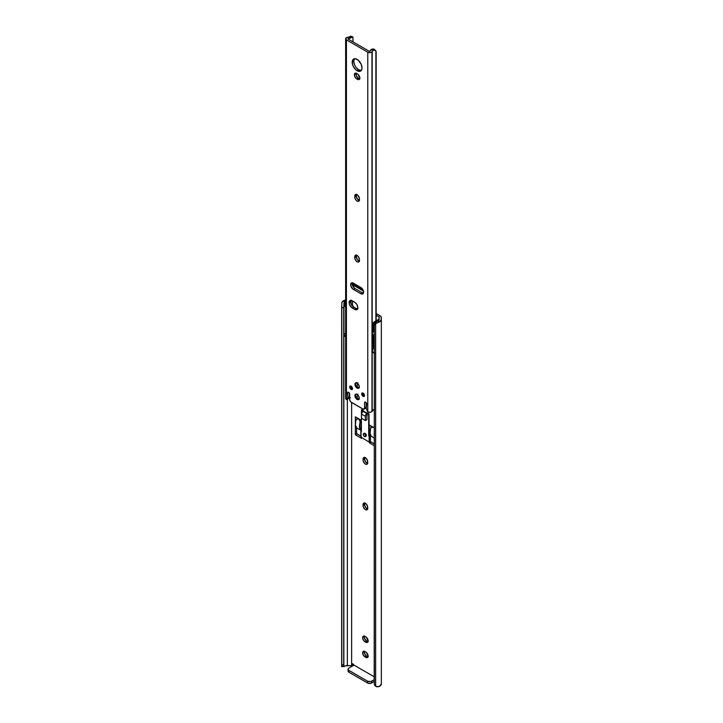 <?xml version="1.0" encoding="UTF-8"?>
<svg xmlns="http://www.w3.org/2000/svg" width="723" height="723" viewBox="0 0 723 723"><rect width="100%" height="100%" fill="white"/><g stroke="black" fill="none" stroke-linecap="round" stroke-linejoin="round"><path stroke-width="1.08" d="M364.365 635.879L364.582 638.526L366.525 640.84L364.97 641.735A3.299 1.898 60 0 1 362.819 638.834A3.299 1.898 60 0 1 363.326 636.195A3.299 1.898 60 0 1 364.97 636.357L365.793 636.836A3.299 1.898 60 0 1 368.124 640.867L367.094 642.512L364.519 641.418L362.819 638.834L363.027 636.43L364.076 636.05L366.254 637.153L368.124 640.867A3.299 1.898 60 0 1 367.447 642.376A3.299 1.898 60 0 1 365.793 642.214L367.347 641.319L368.242 641.626M364.365 651.062L364.582 653.709L366.525 656.023L364.97 656.918A3.299 1.898 60 0 1 362.819 654.017A3.299 1.898 60 0 1 363.326 651.378A3.299 1.898 60 0 1 364.97 651.54L365.793 652.019A3.299 1.898 60 0 1 368.124 656.05L367.094 657.695L364.519 656.611L362.819 654.017L363.027 651.622L364.076 651.233L366.254 652.336L368.124 656.05A3.299 1.898 60 0 1 367.447 657.559A3.299 1.898 60 0 1 365.793 657.397L367.347 656.502L368.242 656.809M353.899 665.16A1.464 0.85 60 0 0 352.228 663.841L352.228 663.841A1.464 0.85 60 0 0 351.92 664.509L352.96 663.913L351.92 664.509L351.92 665.711L353.457 664.826L351.92 665.711L347.347 665.54L347.347 399.34L347.347 665.54A3.488 2.015 0 0 0 345.458 665.856L351.631 665.54L351.631 402.512L351.631 665.54L352.381 663.786L353.918 665.205M353.99 665.115L374.189 676.773L353.99 665.115L348.92 668.043L353.99 665.115M374.189 325.16L374.333 324.166L374.333 325.431A4.392 3.588 0 0 1 375.653 323.678L379.729 321.771L381.337 319.485L381.003 316.566L376.168 313.502L380.045 315.743A4.392 2.54 180 0 1 381.337 317.533L381.337 319.485A5.685 3.281 180 0 1 378.581 322.295L379.141 317.008L376.168 315.291L379.141 317.008L379.141 319.485A3.488 2.015 180 0 1 378.581 320.569L375.653 322.404A4.392 3.588 180 0 0 374.333 324.166L375.653 322.404L378.581 320.569L378.581 322.295L375.653 323.678L375.653 686.263L377.072 686.85L379.729 686.181L381.337 683.895L381.337 319.485L381.337 683.895A5.685 3.281 0 0 1 378.581 686.705L375.653 686.263L375.653 323.678L374.333 325.431L374.333 684.5L375.653 686.263A4.392 3.588 -0 0 1 374.333 684.5L374.333 325.431L374.189 682.404M374.189 445.666L369.372 442.883L369.372 441.997L369.372 442.883L370.926 441.988L374.189 443.877L370.926 441.988L369.372 442.883L374.189 445.666M369.372 435.951L369.372 424.952L374.189 427.736L369.372 424.952L369.372 435.951M355.336 434.785L355.336 416.846L361.401 420.343L361.401 431.342L361.401 420.343L355.336 416.846L355.336 434.785L356.891 433.89L360.849 436.177L356.891 433.89L355.336 434.785L361.401 438.283L355.336 434.785M361.401 437.442L361.401 438.283L361.401 437.442M364.781 457.261L364.609 458.183L363.054 459.087A3.299 1.898 60 0 1 363.732 457.578A3.299 1.898 60 0 1 366.272 458.454A3.299 1.898 60 0 1 367.709 461.771L367.709 462.729A3.299 1.898 60 0 1 367.031 464.238A3.299 1.898 60 0 1 364.491 463.353A3.299 1.898 60 0 1 363.054 460.036L363.732 457.578L365.838 458.048L367.537 460.641L367.32 463.994L366.272 464.383L364.925 463.759L363.226 461.175L363.054 460.036L364.609 459.141L365.639 461.979L367.826 463.488M364.781 502.81L364.609 503.741L363.054 504.636A3.299 1.898 60 0 1 363.732 503.127A3.299 1.898 60 0 1 366.272 504.012A3.299 1.898 60 0 1 367.709 507.32L367.709 508.278A3.299 1.898 60 0 1 367.031 509.787A3.299 1.898 60 0 1 364.491 508.911A3.299 1.898 60 0 1 363.054 505.594L363.732 503.127L365.838 503.606L367.537 506.19L367.32 509.552L366.272 509.932L364.925 509.308L363.226 506.724L363.054 505.594L364.609 504.69L365.639 507.528L367.826 509.037M363.416 411.107L367.139 413.267L363.416 411.107M343.94 666.642L345.458 665.856L343.859 666.633L343.859 665.639L343.859 666.633L341.663 666.516L341.807 664.808L343.714 664.808L343.859 665.639L343.859 306.57L343.859 665.639L343.714 307.573L343.714 664.808L341.807 664.808L341.807 307.573L341.663 665.639L341.663 306.57L341.663 666.633M345.901 299.964L343.38 300.786L341.843 302.539L341.807 307.573L343.714 307.573L343.859 306.57L343.714 307.573L341.807 307.573L341.843 302.539L342.476 301.446L345.458 301.446L343.94 303.172L343.859 306.57L344.238 302.413L345.458 301.446A3.488 2.015 180 0 1 345.639 301.383M342.476 665.856L341.843 666.516M346.362 301.211L342.476 301.446A5.685 3.281 180 0 1 345.639 300.009M353.457 664.347L353.457 664.826L353.457 664.347M370.926 425.847L370.926 428.251L370.926 425.847M356.891 417.749L356.891 419.123L356.891 417.749M364.708 457.46A3.299 1.898 -120 0 0 364.609 458.183L364.609 459.141A3.299 1.898 -120 0 0 367.609 463.452M364.708 503.018A3.299 1.898 -120 0 0 364.609 503.741L364.609 504.69A3.299 1.898 -120 0 0 367.609 509.001M364.293 636.086A3.299 1.898 -120 0 0 366.525 640.84L367.347 641.319A3.299 1.898 -120 0 0 368.025 641.59M364.293 651.269A3.299 1.898 -120 0 0 366.525 656.023L367.347 656.502A3.299 1.898 -120 0 0 368.025 656.773M348.115 670.7L348.92 672.227L367.998 683.199L370.745 683.352L374.189 681.545L371.694 682.982L371.694 681.193L374.189 679.756L370.745 681.554L367.555 681.193L348.558 670.176L348.115 668.902L348.92 668.043A2.928 1.69 180 0 0 348.061 669.236A2.928 1.69 180 0 0 348.92 670.429L367.555 681.193L367.555 682.982L348.92 672.227L348.92 670.429L348.92 672.227A2.928 1.69 0 0 1 348.061 671.025L348.061 669.236M381.337 319.485L381.337 317.533M367.347 656.502L365.793 657.397L364.97 656.918L366.525 656.023L367.347 656.502M367.347 641.319L365.793 642.214L364.97 641.735L366.525 640.84L367.347 641.319M364.609 504.69L363.054 505.594L363.054 504.636L364.609 503.741L364.609 504.69M364.609 459.141L363.054 460.036L363.054 459.087L364.609 458.183L364.609 459.141M366.932 415.418L366.932 419.656L365.386 420.56L365.504 415.553L367.139 413.502L363 411.351L361.563 413.285L361.446 418.283L365.386 420.56L366.932 419.656L366.932 415.418M365.386 420.56L365.386 416.312L361.446 414.044L361.446 418.283L365.386 420.56M361.446 414.044L365.386 416.312A2.196 1.265 -60 0 1 366.932 413.619L363 411.351A2.196 1.265 120 0 0 361.446 414.044L361.762 409.679L363.308 410.574L361.446 409.86L361.446 414.044M367.555 681.193L367.555 682.982A2.928 1.69 0 0 0 371.694 682.982L371.694 681.193A2.928 1.69 180 0 1 367.555 681.193M343.949 303.66A3.371 1.943 180 0 1 344.934 302.286L343.958 303.796L344.437 304.916L345.639 304.22L344.437 304.916L345.639 307.582L344.157 304.329A3.371 1.943 180 0 1 343.949 303.66L343.949 334.984A3.371 1.943 0 0 0 345.639 336.674M376.231 322.024A3.371 1.943 180 0 1 374.622 321.925L372.444 323.958L373.411 323.859L373.411 330.962L372.435 333.655L372.553 335.002L373.411 334.704L373.411 348.251L372.598 349.48L372.453 351.676A3.371 1.943 0 0 0 374.189 353.131M372.444 323.958L374.044 322.015L376.511 321.997M379.15 319.964L378.951 319.421A3.371 1.943 180 0 1 379.105 319.756M344.934 333.61L344.04 334.541M343.949 335.074L345.974 336.764M372.453 351.676L374.704 353.267M378.951 319.421L374.622 321.925L378.951 319.421M344.157 304.329L345.639 303.479L344.157 304.329M378.807 319.295L374.207 321.925M363.922 433.574L364.193 433.258A1.753 1.012 60 0 1 365.07 433.348L366.29 435.21L365.549 436.385M371.288 436.34L368.694 435.915L370.827 435.716L368.694 435.915L368.694 414.044L367.139 413.14L367.139 415.535L367.456 412.96L369.01 413.863L369.01 435.743L369.01 413.863L367.139 413.14L369.01 413.863L369.164 441.925L369.164 436.186L369.787 436.186L369.787 441.925L369.787 436.186L370.402 435.833L370.402 441.572L370.402 435.833L374.189 438.011L371.288 436.34A10.14 5.856 120 0 1 370.547 429.037L370.086 433.276L371.288 436.34M361.03 430.058L361.03 429.95A9.697 5.603 -60 0 1 360.253 423.009L360.325 420.759L359.214 419.132L357.135 418.997L355.852 420.551A10.14 5.856 120 0 0 356.584 427.844L355.382 424.79L355.852 420.551L357.135 418.997L359.214 419.132L360.325 420.759L359.846 427.058L361.03 430.058M360.985 436.846L361.97 437.767L360.985 437.207L361.446 418.283L360.885 436.927M361.401 430.628L356.584 427.844L356.584 433.583L356.584 427.844L360.723 430.239A10.14 5.856 -60 0 1 359.991 422.946L360.072 420.696L358.96 419.06L360.171 421.825L359.674 428.088L361.401 430.628M360.849 436.05L356.584 433.583L360.849 436.05M374.252 433.637L374.225 435.662M361.762 409.679L363.308 411.17L361.762 409.679M361.97 437.767L367.871 441.301L369.164 441.925L370.402 441.572L374.189 443.75L370.402 441.572L369.471 441.997L367.871 441.301L361.97 437.767M363 411.351L363 410.754L363 411.351M364.193 433.258L365.07 433.348A1.753 1.012 60 0 1 366.218 434.894A1.753 1.012 60 0 1 365.946 436.303M358.066 418.807L358.762 418.942M374.189 435.119A10.14 5.856 -60 0 1 374.189 434.442M370.754 428.531L370.547 429.037L370.754 428.531M372.3 427.329L371.839 427.483L372.3 427.329M373.231 427.365L372.77 427.293M373.918 427.618L373.014 427.356L373.918 427.618M365.124 433.375L364.455 433.764A1.681 0.976 60 0 1 365.549 435.246A1.681 0.976 60 0 1 365.296 436.602A1.681 0.976 60 0 1 364.455 436.52A1.681 0.976 60 0 1 363.353 435.029A1.681 0.976 60 0 1 363.606 433.683A1.681 0.976 60 0 1 364.455 433.764L365.124 433.375M364.455 433.764L363.606 433.683L363.28 434.74L363.994 436.15L365.115 436.665L365.621 435.544L364.455 433.764M362.621 392.941A1.979 1.139 -120 0 0 362.539 393.448L361.708 393.927A1.979 1.139 60 0 1 362.115 393.023A1.979 1.139 60 0 1 363.642 393.547A1.979 1.139 60 0 1 364.5 395.535L363.886 396.52L362.829 396.159L361.816 394.604L361.943 393.167L363.38 393.303L364.5 395.535A1.979 1.139 60 0 1 364.094 396.439A1.979 1.139 60 0 1 362.566 395.915A1.979 1.139 60 0 1 361.708 393.927L362.539 393.448A1.979 1.139 -120 0 0 364.419 396.05M350.61 386.001A1.979 1.139 -120 0 0 350.528 386.516L349.697 386.986A1.979 1.139 60 0 1 350.104 386.082A1.979 1.139 60 0 1 351.631 386.615A1.979 1.139 60 0 1 352.49 388.603L351.875 389.589L350.556 388.983L349.932 386.227L351.369 386.371L352.49 388.603A1.979 1.139 60 0 1 352.083 389.507A1.979 1.139 60 0 1 350.556 388.983A1.979 1.139 60 0 1 349.697 386.986L350.528 386.516A1.979 1.139 -120 0 0 352.408 389.11M358.21 387.763A3.073 1.771 -120 0 0 358.997 387.908M354.93 384.329L355.707 383.877L354.93 384.329L355.562 382.919L357.099 383.073L358.635 384.699L359.277 386.841A3.073 1.771 60 0 1 358.635 388.251A3.073 1.771 60 0 1 356.267 387.42A3.073 1.771 60 0 1 354.93 384.329A3.073 1.771 60 0 1 355.562 382.919A3.073 1.771 60 0 1 357.93 383.741A3.073 1.771 60 0 1 359.277 386.841L358.635 388.251L357.099 388.097L355.562 386.471L354.93 384.329M358.21 399.123A3.073 1.771 -120 0 0 358.997 399.268M354.93 395.689L355.707 395.237L354.93 395.689L355.562 394.279L357.099 394.433L358.635 396.059L359.277 398.201A3.073 1.771 60 0 1 358.635 399.602A3.073 1.771 60 0 1 356.267 398.78A3.073 1.771 60 0 1 354.93 395.689A3.073 1.771 60 0 1 355.562 394.279A3.073 1.771 60 0 1 357.93 395.101A3.073 1.771 60 0 1 359.277 398.201L358.635 399.602L357.099 399.458L355.562 397.831L354.93 395.689M352.39 282.738L352.634 285.802L352.969 286.462L352.969 284.952L352.969 286.462L354.876 288.477L353.321 289.372A3.805 2.196 60 0 1 350.836 286.019A3.805 2.196 60 0 1 351.414 282.964A3.805 2.196 60 0 1 353.321 283.154L360.876 287.519A3.805 2.196 60 0 1 363.57 292.182L362.783 293.927L361.401 293.981L352.797 289.01L350.836 286.019L351.08 283.244L352.797 282.91L361.401 287.881L362.783 289.525L363.57 292.182A3.805 2.196 60 0 1 362.783 293.927A3.805 2.196 60 0 1 360.876 293.737L362.431 292.842L363.461 293.195M351.206 300.027L350.917 303.226L353.782 307.094L352.237 307.989A4.392 2.54 60 0 1 349.363 304.121A4.392 2.54 60 0 1 350.04 300.605A4.392 2.54 60 0 1 352.237 300.822L354.722 302.25A4.392 2.54 60 0 1 357.822 307.637L357.298 309.327L355.906 309.842L351.631 307.573L349.363 304.121L349.652 300.922L351.631 300.542L355.327 302.675L356.918 304.573L357.822 307.637A4.392 2.54 60 0 1 356.918 309.643A4.392 2.54 60 0 1 354.722 309.426L356.267 308.531L357.993 308.92M347.709 398.246L349.263 397.352A1.175 0.678 -120 0 0 349.507 396.81L347.953 397.704A1.175 0.678 60 0 1 347.709 398.246A1.175 0.678 60 0 1 347.203 398.228L347.953 397.704A1.175 0.678 -120 0 0 347.944 397.614L347.573 392.761L347.817 392.218L348.82 392.517L349.643 393.954L349.679 399.846L350.664 401.807L363.217 409.164L364.519 408.414L364.618 402.232L365.793 402.322L366.624 403.759L366.281 408.576L367.772 411.83L367.772 52.201L346.425 39.882L346.425 399.512L348.296 398.798L346.742 399.692L346.805 398.183L346.425 399.512L346.425 39.882A2.684 1.554 180 0 1 345.639 38.78A2.684 1.554 180 0 1 346.95 37.451A1.464 0.85 180 0 1 347.6 37.334L345.802 38.256L346.425 39.882L367.772 52.201L367.772 411.83A2.684 1.554 0 0 0 371.974 411.532A1.464 0.85 0 0 0 372.182 411.161L372.182 51.532A3.488 2.015 180 0 1 373.448 50.113L375.879 50.755L375.879 320.949L375.879 50.755M354.559 58.635L353.737 61.319L352.182 62.214A6.959 4.013 60 0 1 353.619 59.024A6.959 4.013 60 0 1 358.979 60.895A6.959 4.013 60 0 1 362.015 67.89L361.645 69.851L359.828 71.351L356.141 70.068L353.619 67.058L352.553 64.6L352.273 61.157L353.014 59.539L355.219 58.717L358.057 60.036L361.193 64.257L362.015 67.89A6.959 4.013 60 0 1 360.578 71.071A6.959 4.013 60 0 1 355.219 69.209A6.959 4.013 60 0 1 352.182 62.214L353.737 61.319A6.959 4.013 -120 0 0 356.276 67.745A6.959 4.013 -120 0 0 361.265 70.474M356.087 73.005L356.303 75.653L358.237 77.967L356.683 78.861A3.299 1.898 60 0 1 354.532 75.96A3.299 1.898 60 0 1 355.038 73.321A3.299 1.898 60 0 1 356.683 73.484L357.514 73.954A3.299 1.898 60 0 1 359.846 77.994L358.807 79.629L356.231 78.545L354.532 75.96L354.749 73.556L355.797 73.168L357.966 74.27L359.846 77.994A3.299 1.898 60 0 1 359.159 79.503A3.299 1.898 60 0 1 357.514 79.34L359.069 78.445L359.955 78.753M345.666 398.219L346.425 399.512A2.684 1.554 0 0 1 345.639 398.409L345.639 38.78M349.643 397.957A5.685 3.281 0 0 1 348.251 398.192L350.402 397.722M349.29 397.334L347.953 397.704A1.175 0.678 60 0 0 347.944 397.614L349.498 396.719A1.175 0.678 60 0 1 349.507 396.81A1.175 0.678 -120 0 0 349.498 396.719L349.2 392.851L349.498 396.719L347.944 397.614L347.573 392.761L348.82 392.517A1.175 0.678 60 0 1 349.643 393.954L349.643 399.458A2.341 1.356 60 0 0 351.306 402.322L362.901 409.019A2.341 1.356 60 0 0 364.067 409.137A2.341 1.356 60 0 0 364.555 408.061L366.109 407.166L365.621 408.242A2.341 1.356 -120 0 0 366.109 407.166L366.109 402.575L366.109 407.166L364.555 408.061L364.555 402.566L365.793 402.322A1.175 0.678 60 0 1 366.624 403.759L366.254 408.188A1.175 0.678 60 0 0 366.995 409.661L367.456 411.649L368.251 412.047L370.592 412.191L371.974 411.532L371.974 51.902L372.182 411.161L372.182 51.532A1.464 0.85 180 0 1 371.974 51.902A2.684 1.554 180 0 1 367.772 52.201L369.995 52.643L371.604 52.183L373.448 50.113L372.228 49.056L373.728 49.028L374.821 50.023M356.502 194.234L356.322 195.156L354.767 196.06L355.806 194.415L357.993 195.427L359.385 198.192L359.033 200.967L357.551 201.256L356.204 200.325L354.948 198.147L354.767 196.06A3.299 1.898 60 0 1 355.454 194.55A3.299 1.898 60 0 1 357.993 195.427A3.299 1.898 60 0 1 359.43 198.744L359.43 199.702A3.299 1.898 60 0 1 358.744 201.211A3.299 1.898 60 0 1 356.204 200.325A3.299 1.898 60 0 1 354.767 197.008L356.322 196.114L357.361 198.952L359.548 200.461M356.502 254.966L356.322 255.897L354.767 256.792L355.806 255.156L357.993 256.168L359.385 258.933L359.033 261.708L357.551 261.997L356.204 261.066L354.948 258.879L354.767 256.792A3.299 1.898 60 0 1 355.454 255.282A3.299 1.898 60 0 1 357.993 256.168A3.299 1.898 60 0 1 359.43 259.485L359.43 260.434A3.299 1.898 60 0 1 358.744 261.943A3.299 1.898 60 0 1 356.204 261.066A3.299 1.898 60 0 1 354.767 257.75L356.322 256.855L357.361 259.684L359.548 261.193M350.827 36.204L350.04 36.602A3.488 2.015 180 0 1 347.6 37.334L350.04 36.602L351.875 37.307A5.685 3.281 180 0 1 348.242 38.572L348.242 39.132L348.242 38.572L351.875 37.307L350.04 36.602L350.727 36.159M350.827 36.295L351.134 36.792M352.969 37.406L352.969 41.862L352.932 37.18L351.875 37.307L352.688 36.882L352.969 37.406M352.969 282.973L352.969 284.555L352.969 282.973M348.007 38.997L348.242 38.572L348.007 38.997L369.299 51.288L348.007 38.997M348.233 397.939L348.296 398.798L348.233 397.939M364.067 409.137L365.621 408.242L364.772 408.269M352.363 282.801A3.805 2.196 -120 0 0 354.876 288.477L362.431 292.842A3.805 2.196 -120 0 0 363.389 293.186M350.953 300.397A4.392 2.54 -120 0 0 353.782 307.094L356.267 308.531A4.392 2.54 -120 0 0 357.551 308.947M354.487 58.735A6.959 4.013 -120 0 0 353.737 61.319L354.559 64.953L355.924 67.302L358.653 69.833L361.383 70.456M356.005 73.204A3.299 1.898 -120 0 0 358.237 77.967L359.069 78.445A3.299 1.898 -120 0 0 359.747 78.717M356.421 194.433A3.299 1.898 -120 0 0 356.322 195.156L356.322 196.114A3.299 1.898 -120 0 0 359.331 200.425M356.421 255.174A3.299 1.898 -120 0 0 356.322 255.897L356.322 256.855A3.299 1.898 -120 0 0 359.331 261.157M370.04 51.152L369.299 51.288L370.04 51.152A5.685 3.281 180 0 1 372.228 49.056L370.04 51.152M376.168 51.821L376.168 320.777L376.168 51.821M373.683 409.643A3.488 2.015 0 0 0 372.182 411.161L374.252 409.39M356.322 256.855L354.767 257.75L354.767 256.792L356.322 255.897L356.322 256.855M356.322 196.114L354.767 197.008L354.767 196.06L356.322 195.156L356.322 196.114M359.069 78.445L357.514 79.34L356.683 78.861L358.237 77.967L359.069 78.445M364.555 402.566A1.175 0.678 60 0 1 364.799 402.024A1.175 0.678 60 0 1 365.386 402.087L364.555 402.566M347.573 392.761A1.175 0.678 60 0 1 347.817 392.218A1.175 0.678 60 0 1 348.405 392.282L347.573 392.761M356.267 308.531L354.722 309.426L352.237 307.989L353.782 307.094L356.267 308.531M362.431 292.842L360.876 293.737L353.321 289.372L354.876 288.477L362.431 292.842M356.032 394.143A3.073 1.771 -120 0 0 355.77 394.894M356.123 394.026L355.752 395.21M357.93 398.979L359.132 399.25M356.032 382.783A3.073 1.771 -120 0 0 355.77 383.533M356.123 382.666L355.752 383.85M357.93 387.618L359.132 387.889M352.453 389.119L350.935 387.889L350.628 385.955M362.639 392.887L362.946 394.821L364.464 396.05M374.622 49.706L372.228 49.056L373.448 50.113L375.626 50.52M353.42 283.859L362.747 289.218M362.485 289.064L354.478 284.428L353.881 285.44L360.632 289.336L361.229 288.332L360.632 289.336L363.642 291.116M352.797 284.835L353.393 283.832L354.478 284.428L353.881 285.44L352.797 284.835L363.416 291.071L352.824 284.862L363.389 290.962M354.035 285.648L353.674 287.456L354.035 285.648M352.426 300.931L352.49 306.019L352.426 300.931M366.561 404.5L366.109 404.238L366.561 404.5M359.394 398.997L357.605 398.861L357.026 396.981L357.93 394.071L357.099 397.063L357.93 398.852L359.087 399.114M359.394 387.645L357.605 387.501L357.026 385.63L357.93 382.711L357.099 385.702L357.93 387.501L359.087 387.754M372.417 350.971L372.417 324.085M374.116 321.961L378.716 319.313M360.849 437.026L360.849 431.288M366.163 436.096L365.296 436.602M364.482 433.176L363.606 433.683M352.761 36.9L350.8 36.15M375.689 50.583L374.333 49.399M357.605 398.861C355.418 396.719 355.038 395.074 356.466 393.927M357.605 387.501C355.418 385.359 355.038 383.714 356.466 382.566"/></g></svg>

